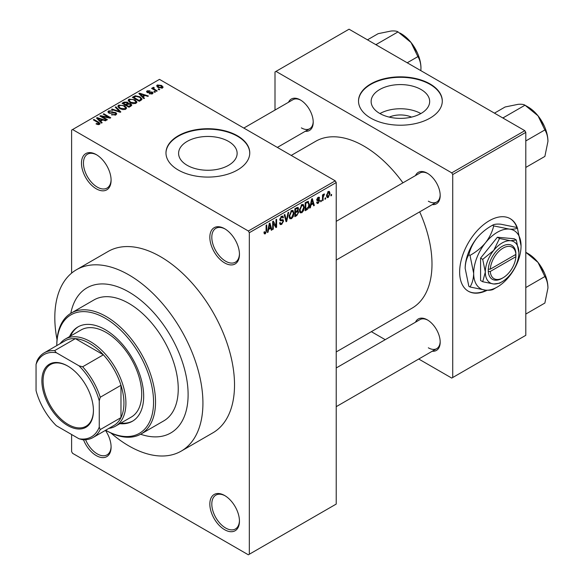 <?xml version="1.0" encoding="UTF-8"?>
<svg xmlns="http://www.w3.org/2000/svg" width="584" height="584" viewBox="0 0 584 584"><rect width="100%" height="100%" fill="white"/><g stroke="black" fill="none" stroke-linecap="round" stroke-linejoin="round"><path stroke-width="0.88" d="M224.65 262.924A20.944 12.096 60 0 1 209.838 237.272A20.944 12.096 60 0 1 224.65 228.724L224.65 228.724A20.944 12.096 60 0 1 239.455 254.376A20.944 12.096 60 0 1 224.65 262.924M225.147 229.023A19.549 11.286 -120 0 0 215.861 228.322A19.549 11.286 -120 0 0 212.861 243.988A19.549 11.286 -120 0 0 225.636 261.216A19.549 11.286 -120 0 0 235.41 262.179A19.549 11.286 -120 0 0 239.447 253.792M224.65 529.717A20.944 12.096 60 0 1 209.838 504.065A20.944 12.096 60 0 1 224.65 495.509L224.65 495.509A20.944 12.096 60 0 1 224.65 495.517A20.944 12.096 60 0 1 239.455 521.169A20.944 12.096 60 0 1 224.65 529.717M225.147 495.816A19.549 11.286 -120 0 0 215.861 495.115A19.549 11.286 -120 0 0 212.861 510.781A19.549 11.286 -120 0 0 225.636 528.009A19.549 11.286 -120 0 0 235.41 528.973A19.549 11.286 -120 0 0 239.447 520.578M105.448 430.364A20.944 12.096 60 0 1 111.099 447.059A20.944 12.096 60 0 1 96.287 455.608A20.944 12.096 60 0 1 83.512 439.788M85.6 439.745A19.549 11.286 -120 0 0 97.272 453.899A19.549 11.286 -120 0 0 107.047 454.87A19.549 11.286 -120 0 0 111.091 446.475M96.287 188.814A20.944 12.096 60 0 1 81.475 163.162A20.944 12.096 60 0 1 96.287 154.614L96.287 154.614A20.944 12.096 60 0 1 111.099 180.266A20.944 12.096 60 0 1 96.287 188.814M96.791 154.913A19.549 11.286 -120 0 0 87.498 154.213A19.549 11.286 -120 0 0 84.505 169.878A19.549 11.286 -120 0 0 97.272 187.106A19.549 11.286 -120 0 0 107.047 188.077A19.549 11.286 -120 0 0 111.091 179.682M389.243 117.107A18.542 10.709 180 0 1 411.559 117.107M421.101 89.535A29.266 16.899 0 0 0 389.2 85.87A29.266 16.899 0 0 0 371.132 101.485A29.266 16.899 0 0 0 379.709 113.435A29.266 16.899 0 0 0 411.603 117.092A29.266 16.899 0 0 0 429.671 101.485A29.266 16.899 0 0 0 421.101 89.535M420.86 113.566A29.266 16.899 0 0 0 379.943 113.566M430.021 83.928A41.895 24.185 0 0 0 384.374 78.687A41.895 24.185 0 0 0 358.51 101.025A41.895 24.185 0 0 0 370.782 118.129A41.895 24.185 0 0 0 416.436 123.37A41.895 24.185 0 0 0 442.292 101.025A41.895 24.185 0 0 0 430.021 83.928M442.292 101.258A41.895 24.185 0 0 0 430.021 84.381A41.895 24.185 0 0 0 384.557 79.095A41.895 24.185 0 0 0 358.51 101.258M187.165 165.308A29.266 16.899 180 0 1 178.595 153.358A29.266 16.899 180 0 1 196.662 137.744A29.266 16.899 180 0 1 228.556 141.408A29.266 16.899 180 0 1 237.133 153.358A29.266 16.899 180 0 1 219.066 168.973A29.266 16.899 180 0 1 187.165 165.308M237.484 135.802A41.895 24.185 0 0 0 191.829 130.56A41.895 24.185 0 0 0 165.973 152.906A41.895 24.185 0 0 0 178.237 170.002A41.895 24.185 0 0 0 223.891 175.244A41.895 24.185 0 0 0 249.755 152.906A41.895 24.185 0 0 0 237.484 135.802M249.748 153.132A41.895 24.185 0 0 0 237.484 136.255A41.895 24.185 0 0 0 192.012 130.969A41.895 24.185 0 0 0 165.973 153.132M415.487 175.58A18.155 10.483 60 0 1 427.357 173.258L427.357 173.258A18.155 10.483 60 0 1 440.19 195.487A18.155 10.483 60 0 1 432.248 204.604M427.86 173.558A16.753 9.672 -120 0 0 419.969 172.995L336.223 221.343M288.511 102.273A18.155 10.483 60 0 1 300.38 99.944L300.38 99.944A18.155 10.483 60 0 1 313.214 122.18A18.155 10.483 60 0 1 305.264 131.29M300.884 100.244A16.753 9.672 -120 0 0 292.986 99.681L243.835 128.064M415.487 322.2A18.155 10.483 60 0 1 427.357 319.879L427.357 319.879A18.155 10.483 60 0 1 440.19 342.107A18.155 10.483 60 0 1 432.248 351.225M427.86 320.178A16.753 9.672 -120 0 0 419.969 319.616L336.223 367.964M110.931 433.014A104.726 60.466 -120 0 0 128.874 445.921A104.726 60.466 -120 0 0 181.237 451.103A104.726 60.466 -120 0 0 197.29 367.183A104.726 60.466 -120 0 0 128.874 274.896A104.726 60.466 -120 0 0 76.504 269.713A104.726 60.466 -120 0 0 57.02 339.64M181.237 451.103L212.832 432.861A104.726 60.466 -120 0 0 228.884 348.94A104.726 60.466 -120 0 0 160.469 256.653A104.726 60.466 -120 0 0 108.106 251.47L76.504 269.713M336.223 351.948L412.041 308.177A96.353 55.626 -120 0 0 419.684 211.853M402.931 182.828A96.353 55.626 -120 0 0 363.868 146.066A96.353 55.626 -120 0 0 315.696 141.292L291.219 155.424M517.643 228.746A41.895 24.185 120 0 0 510.212 218.664A41.895 24.185 120 0 0 489.268 220.745A41.895 24.185 120 0 0 461.9 257.654A41.895 24.185 120 0 0 468.324 291.226A41.895 24.185 120 0 0 487.187 290.263M517.015 227.804A41.895 24.185 120 0 0 510.014 218.555M128.874 292A83.782 48.37 -120 0 0 86.98 287.846A83.782 48.37 -120 0 0 70.803 313.316A83.782 48.37 -120 0 1 86.98 287.846A83.782 48.37 -120 0 1 128.874 292A83.782 48.37 -120 0 1 183.602 365.825A83.782 48.37 -120 0 1 170.762 432.963A83.782 48.37 -120 0 0 183.602 365.825A83.782 48.37 -120 0 0 128.874 292M325.631 197.779L325.631 198.925L325.003 199.283L325.003 198.144L325.631 197.779M323.12 197.363L323.12 200.37L322.485 200.735L322.485 194.932L323.12 194.567L323.12 195.494L323.864 194.034L324.463 193.998L323.12 197.363L322.485 196.998M321.324 200.268L321.324 201.407L320.696 201.772L320.696 200.633L321.324 200.268M319.703 200.567L318.185 203.32L317.163 203.473L316.652 202.341L317.28 201.874L318.229 202.466L319.076 201.078L318.915 200.648L317.112 200.706L316.747 199.801L318.163 197.326L319.207 197.18L319.616 198.144L318.988 198.611L318.185 198.144L317.375 199.319L319.339 199.546L319.703 200.567L318.09 199.64M316.893 202.166L318.229 202.466M318.988 198.611L317.565 197.786M316.856 199.02L317.572 199.684M310.943 205.02L310.403 207.714L309.739 208.094L311.652 199.013L312.316 198.626L314.323 205.451L313.659 205.831L313.119 203.765L310.943 205.02L310.447 204.728M301.84 212.758L300.037 212.547L299.417 210.167L301.848 204.568L303.286 204.444L304.264 207.276L303.643 210.503L301.84 212.758L299.541 211.43M300.432 212.897L300.037 212.547M291.518 218.715L289.715 218.511L289.095 216.131L291.526 210.525L292.964 210.401L293.942 213.233L293.321 216.46L291.518 218.715L289.219 217.387M290.109 218.854L289.715 218.511M265.326 233.841L264.34 233.848L263.961 232.14L264.589 231.673L265.355 232.892L266.027 231.899L266.114 225.3L266.749 224.935L266.749 230.352L265.326 233.841L264.034 233.104M263.968 232.395L265.355 232.892M248.346 231.001L335.238 180.836L336.223 182.544L336.223 504.065L249.332 554.231L249.332 232.709L248.346 231.001L72.591 129.531L71.606 130.101L71.606 273.129M336.223 182.544L249.332 232.709M268.574 229.476L268.034 232.177L267.377 232.556L269.282 223.468L269.947 223.088L271.954 229.913L271.297 230.293L270.75 228.22L268.574 229.476L268.085 229.191M273.297 222.745L273.297 229.132L272.67 229.497L272.67 221.518L273.341 221.132L275.991 226.001L275.991 219.599L276.619 219.234L276.619 227.22L275.947 227.607L272.67 222.387M282.671 219.613L283.62 220.964L281.663 224.409L280.24 224.599L279.583 222.913L280.211 222.453L280.663 223.562L281.722 223.446L282.992 221.343L282.707 220.635L280.262 220.737L279.758 219.504L281.546 216.284L282.86 216.109L283.444 217.577L282.817 218.044L282.437 217.073L281.568 217.212L280.393 219.168L280.634 219.898L279.765 219.394L280.59 219.869L283.145 219.723M288.678 212.277L286.707 221.394L286.087 221.752L284.226 214.846L284.875 214.467L286.357 220.664L288.022 212.656L288.678 212.277M297.417 210.415L298.701 212.123L296.789 215.576L294.84 216.701L294.84 208.714L298.008 207.357L298.519 208.597L297.84 210.663L298.205 210.744M307.921 201.312L309.381 204.269C309.549 206.444 308.753 208.247 307.009 209.678L305.162 210.736L305.162 202.757L308.491 201.414M330.026 193.421L328.281 197.494L327.222 197.604L326.529 195.501L328.281 191.486L329.347 191.391L330.026 193.421L329.339 193.019M331.551 194.362L331.551 195.501L330.924 195.866L330.924 194.727L331.551 194.362M71.606 434.518L71.606 451.622L72.591 453.33L248.346 554.8L249.332 554.231M159.746 89.469L159.118 89.834L158.133 89.264L158.76 88.899L159.746 89.469M155.439 91.958L154.811 92.323L153.826 91.754L154.453 91.389L155.439 91.958M144.518 98.265L143.861 98.645L138.861 93.549L139.525 93.17L148.438 96.002L147.781 96.382L145.175 95.499L143 96.754L144.518 98.265M136.795 102.521L136.795 101.609L136.05 103.258L133.167 103.667L130.174 102.66L128.13 100.338L128.962 99.156L134.94 99.813L136.89 102.083M126.472 108.478L126.472 107.566L125.728 109.215L122.844 109.631L119.851 108.617L117.807 106.303L118.64 105.12L124.611 105.77L126.567 108.04M115.873 114.909L111.456 114.763L115.121 114.406L115.734 113.661L115.209 112.989L108.77 113.004L107.887 111.88L108.668 110.88L112.624 110.975L109.493 111.332L108.931 112.011L109.427 112.654L110.325 112.946L113.23 112.216L115.829 112.617L116.742 113.814L115.873 114.909M102.156 122.72L101.492 123.107L96.491 118.012L97.156 117.625L106.069 120.457L105.412 120.837L102.806 119.961L100.63 121.217L102.156 122.72M335.238 180.836L159.483 79.366L72.591 129.531M98.061 124.626L96.017 123.881L96.557 123.465L98.754 123.859L98.908 123.166L93.323 119.837L93.951 119.479L98.645 122.187L100.09 123.611L99.528 124.341L98.061 124.626M98.754 124.618L98.908 123.166M107.419 119.683L106.792 120.048L99.879 116.055L100.55 115.668L108.741 117.34L103.2 114.135L103.828 113.778L110.741 117.764L110.062 118.158L101.886 116.486L107.419 119.683M120.822 111.945L120.209 112.296L111.434 109.383L112.084 109.011L119.669 111.675L115.23 107.193L115.888 106.814L120.822 111.945M130.911 106.12L128.962 107.244L122.049 103.258L124.005 102.127L127.465 102.134L128.239 103.361L130.794 103.843L131.823 105.091L130.911 106.12M128.268 103.156L128.239 103.996M141.124 100.222L139.284 101.287L132.371 97.294L135.254 95.776L140.007 96.835L142.087 99.083L141.124 100.222M152.395 93.82L149.248 93.768L151.723 93.382L151.789 92.44L147.183 92.476L146.518 91.622L147.161 90.827L150.052 90.819L147.905 91.228L147.708 92.053L152.293 92.002L153.059 92.973L152.395 93.82M151.723 94.097L151.789 92.44M147.905 91.228L147.708 92.703M157.235 90.921L156.607 91.286L151.584 88.381L152.212 88.016L153.008 88.483L152.869 87.534L153.738 87.344L154.271 87.863L153.723 88.753L157.235 90.921M152.665 87.834L152.869 88.293M153.738 87.344L153.723 89.615M162.491 87.994L158.133 87.498L156.651 85.863L157.278 84.987L161.585 85.447L163.118 87.118L162.491 87.994M140.62 434.24A83.782 48.37 -120 0 0 170.762 432.963A83.782 48.37 -120 0 1 140.62 434.24M524.812 130.67L525.797 132.378L452.731 174.565L451.746 172.857L524.812 130.67L349.057 29.2L275.006 71.956L275.006 110.069M452.731 174.565L452.731 377.512L451.746 378.082L418.735 359.021M385.221 339.676L371.351 331.668M452.731 377.512L525.797 335.326L525.797 132.378M451.746 172.857L275.991 71.387M468.127 291.109A41.895 24.185 120 0 0 486.406 290.226M428.342 201.188A16.753 9.672 -120 0 0 436.722 202.02A16.753 9.672 -120 0 0 440.183 194.903M301.366 127.881A16.753 9.672 -120 0 0 309.746 128.706A16.753 9.672 -120 0 0 313.207 121.589M428.342 347.808A16.753 9.672 -120 0 0 436.722 348.641A16.753 9.672 -120 0 0 440.183 341.523M96.557 124.166L96.557 123.465M93.951 120.202L93.951 119.479M97.156 118.683L97.156 117.625M100.63 122.224L100.63 121.217M98.608 119.129L100.032 120.632L101.784 119.618L97.594 118.209L98.608 119.129L98.608 120.165M100.032 121.618L100.032 120.632M97.594 119.129L97.594 118.209M101.784 120.552L101.784 119.618M100.55 116.442L100.55 115.668M108.741 117.888L108.741 117.34M103.828 114.5L103.828 113.778M101.886 117.216L101.886 116.486M111.997 115.026L111.997 114.347M115.121 115.238L115.121 114.406M108.668 112.938L108.668 110.88M109.427 113.296L109.427 112.654M110.325 113.464L110.325 112.946M113.23 112.88L113.23 112.216M115.829 114.931L115.829 112.617M112.084 109.602L112.084 109.011M119.669 112.121L119.669 111.675M115.888 107.865L115.888 106.814M118.64 107.777L118.64 105.12M124.611 106.543L124.611 105.77M119.457 105.58L118.815 106.478L120.494 108.266L124.918 108.748L125.538 107.865L123.969 106.12L122.136 105.375L119.457 105.58M120.494 108.953L120.494 108.266M124.918 109.544L124.918 108.748M124.005 103.061L124.005 102.127M127.319 104.463L127.465 102.134M130.677 106.252L130.794 103.843M123.487 103.361L125.553 104.551L127.319 103.448L126.954 102.565L124.582 102.726L123.487 103.361L123.487 104.083M125.553 105.273L125.553 104.551M126.356 105.018L128.779 106.419L130.677 105.222L130.166 104.215L127.597 104.302L126.356 105.018L126.356 105.74M128.779 107.142L128.779 106.419M130.115 106.58L130.115 105.646M128.962 101.82L128.962 99.156M134.94 100.579L134.94 99.813M129.779 99.623L129.144 100.521L130.816 102.302L135.24 102.791L135.86 101.901L134.291 100.163L132.458 99.419L129.779 99.623M130.816 102.996L130.816 102.302M135.24 103.587L135.24 102.791M135.254 96.579L135.254 95.776M140.007 97.594L140.007 96.835M133.809 97.397L139.102 100.455L140.233 99.806L140.81 98.309L139.372 97.192L135.955 96.316L133.809 97.397L133.809 98.127M139.102 101.185L139.102 100.455M141.058 100.258L140.81 98.309M140.233 100.74L140.233 99.806M139.525 94.221L139.525 93.17M143 97.762L143 96.754M140.978 94.666L142.401 96.17L144.153 95.155L139.956 93.747L140.978 94.666L140.978 95.703M142.401 97.156L142.401 96.17M139.956 94.666L139.956 93.747M144.153 96.09L144.153 95.155M149.789 93.98L149.789 93.36M147.161 92.462L147.161 90.827M148.321 92.812L148.321 92.177M152.293 93.878L152.293 92.002M154.453 92.111L154.453 91.389M152.212 88.746L152.212 88.016M153.008 89.206L153.008 88.483M154.629 90.14L154.629 89.418M158.76 89.622L158.76 88.899M157.278 86.914L157.278 84.987M161.585 86.228L161.585 85.447M161.783 88.264L161.001 85.841L157.979 85.41L157.636 87.184M157.979 85.41L158.76 87.133L161.783 87.571L162.133 87.052L162.133 88.162M158.76 87.826L158.76 87.133M267.516 231.877L268.034 232.177M271.056 229.395L271.954 229.913M269.939 227.753L270.75 228.22M269.377 225.76L268.786 228.424L270.538 227.41L269.662 224.081L269.377 225.76L268.866 225.468M268.304 228.14L268.786 228.424M269.209 223.825L269.662 224.081M272.67 228.775L273.297 229.132M274.648 225.22L275.991 226.001M275.327 226.468L276.619 227.22M279.597 223.219L281.663 224.409M281.386 216.387L283.444 217.577M280.868 216.803L281.568 217.212M279.824 218.839L280.393 219.168M281.634 219.818L283.62 220.964M285.861 220.913L286.707 221.394M285.693 220.278L286.357 220.664M293.277 212.846L293.942 213.233M292.825 216.175L293.321 216.46M290.839 211.058L291.526 211.459L289.722 215.781L290.452 217.876L291.518 217.788L293.314 213.569L293.051 211.919L291.336 210.642M289.116 215.43L289.722 215.781M293.051 211.919L291.526 211.459M296.781 207.597L298.519 208.597M296.694 210.963L298.701 212.123M295.467 209.284L295.467 211.671L297.307 210.532L297.891 209.094L297.614 208.327L295.467 209.284L294.84 208.926M294.84 211.306L295.467 211.671M295.467 212.605L295.467 215.401L297.453 214.16L298.074 212.496L297.745 211.627L295.467 212.605L294.84 212.24M294.84 215.036L295.467 215.401M295.898 211.423L296.708 211.89M303.6 206.889L304.264 207.276M303.147 210.218L303.643 210.503M301.161 205.101L301.848 205.495L300.045 209.817L300.775 211.919L301.84 211.831L303.636 207.612L303.373 205.962L301.658 204.685M299.439 209.466L300.045 209.817M303.373 205.962L301.848 205.495M306.198 209.211L307.009 209.678M308.724 203.889L309.381 204.269M305.79 203.327L305.79 209.444L308.505 206.714L308.753 204.619L307.797 202.327L305.79 203.327L305.162 202.962M305.162 209.079L305.79 209.444M306.096 202.217L306.907 202.684M306.856 201.779L308.104 202.407L306.943 201.728M309.885 207.415L310.403 207.714M313.425 204.933L314.323 205.451M312.309 203.298L313.119 203.765M311.739 201.297L311.155 203.962L312.907 202.955L312.031 199.626L311.739 201.297L311.236 201.006M310.673 203.685L311.155 203.962M311.579 199.363L312.031 199.626M316.667 202.444L318.185 203.32M316.769 199.407L318.915 200.648M318.178 197.319L319.616 198.144M320.696 201.049L321.324 201.407M322.485 200.013L323.12 200.37M322.485 195.129L323.12 195.494M323.478 194.465L324.281 194.932M323.332 194.8L323.828 195.093M322.485 195.677L323.237 196.107M325.003 198.56L325.631 198.925M326.609 196.531L328.281 197.494M327.952 191.713L328.923 192.275L328.259 192.326L327.157 195.136L328.296 196.655L329.398 193.837L327.668 191.983M326.558 194.793L327.157 195.136M326.551 196.085L328.296 196.655M330.924 195.136L331.551 195.501M41.88 380.87A36.449 21.039 60 0 1 67.656 365.993A36.449 21.039 60 0 1 93.425 410.632A36.449 21.039 60 0 1 67.656 425.51A36.449 21.039 60 0 1 41.88 380.87M67.948 366.168A35.609 20.557 -120 0 0 50.443 364.569A35.609 20.557 -120 0 0 43.07 380.87A35.609 20.557 -120 0 0 58.612 416.706A35.609 20.557 -120 0 0 86.052 426.247A35.609 20.557 -120 0 0 93.425 410.282M60.042 343.713A50.268 29.025 60 0 1 65.225 339.107A50.268 29.025 60 0 1 103.967 352.575A50.268 29.025 60 0 1 125.91 403.164A50.268 29.025 60 0 1 115.501 426.174A50.268 29.025 60 0 1 108.916 428.364M99.251 427.094L100.236 429.59A48.873 28.214 60 0 1 93.075 437.504L113.814 425.532A48.873 28.214 -120 0 0 120.976 417.618A48.873 28.214 -120 0 0 123.932 403.164A48.873 28.214 -120 0 0 120.976 385.287A48.873 28.214 -120 0 0 103.375 354.809L75.38 338.64A48.873 28.214 -120 0 0 64.941 340.881L44.201 352.853A48.873 28.214 60 0 1 54.64 350.612L56.312 352.714A47.479 27.411 -120 0 0 36.055 364.409L36.055 390.608A47.479 27.411 -120 0 0 56.312 425.685L79.001 438.781A47.479 27.411 -120 0 0 99.251 427.094L99.251 400.894A47.479 27.411 -120 0 0 79.001 365.818L56.312 352.714M79.001 365.818L82.636 366.781L103.375 354.809A48.873 28.214 -120 0 0 75.38 338.64L54.64 350.612M100.236 429.59L120.976 417.618L120.976 385.287L100.236 397.259L99.251 400.894M36.055 364.409L37.047 360.773A48.873 28.214 60 0 1 44.201 352.853M93.075 437.504A48.873 28.214 60 0 1 82.636 439.745L79.001 438.781M82.636 366.781A48.873 28.214 60 0 1 100.236 397.259M119.837 423.67A54.458 31.441 -120 0 0 132.4 421.254A54.458 31.441 -120 0 0 140.751 377.614A54.458 31.441 -120 0 0 105.171 329.624A54.458 31.441 -120 0 0 77.942 326.923A54.458 31.441 -120 0 0 69.569 336.603M78.446 326.646A54.458 31.441 -120 0 0 70.555 336.034M105.668 430.24A68.423 39.5 -120 0 0 153.555 401.734A68.423 39.5 -120 0 0 105.171 318.222A68.423 39.5 -120 0 0 56.794 345.589L56.794 345.013A69.817 40.311 60 0 1 71.255 313.053A69.817 40.311 60 0 1 106.164 316.513A69.817 40.311 60 0 1 151.774 378.038A69.817 40.311 60 0 1 141.072 433.985A69.817 40.311 60 0 1 106.164 430.525L105.668 430.24L106.164 430.525M141.072 433.985L163.783 420.874A69.817 40.311 -120 0 0 174.485 364.927A69.817 40.311 -120 0 0 128.874 303.403A69.817 40.311 -120 0 0 93.966 299.942L71.255 313.053M65.225 339.107L81.03 329.982A50.268 29.025 60 0 1 106.164 332.471A50.268 29.025 60 0 1 138.999 376.775A50.268 29.025 60 0 1 131.298 417.056L115.501 426.174M120.822 423.101A54.458 31.441 -120 0 0 132.889 420.954M547.945 288.029A28.105 16.228 60 0 0 538.01 262.413A28.105 16.228 -120 0 0 528.067 253.602L525.797 252.295L538.01 262.413L544.872 276.553C546.792 279.597 547.821 283.423 547.945 288.029L544.872 303.052L525.797 314.061M525.797 287.562L544.872 276.553M547.945 141.401A28.105 16.228 60 0 0 538.01 115.793A28.105 16.228 -120 0 0 528.067 106.982L524.994 105.208L538.01 115.793L544.872 129.933C546.792 132.977 547.821 136.802 547.945 141.401L544.872 156.424L525.797 167.433M525.797 140.941L544.872 129.933M503.744 118.508L503.496 117.618L524.994 105.208C523.797 104.375 521.505 104.076 518.132 104.324L505.124 106.982L494.451 113.143M503.496 117.618L502.612 117.858M376.768 45.194L376.519 44.311L375.636 44.545M407.223 62.78L417.889 56.619C419.816 59.663 420.845 63.488 420.962 68.094L420.852 70.649M376.519 44.311L398.018 31.901L411.026 42.486L417.889 56.619M367.475 39.836L378.147 33.675L391.156 31.01C394.529 30.769 396.813 31.061 398.018 31.901M420.962 68.094A28.105 16.228 -120 0 0 411.026 42.486A28.105 16.228 -120 0 0 399.93 33.04M515.891 254.398L490.29 269.173L488.282 269.195L488.312 271.458A19.549 11.286 120 0 0 502.101 278.32L503.087 277.75A18.155 10.483 120 0 0 515.891 256.675L515.891 254.398A18.155 10.483 120 0 0 503.087 248.105A18.155 10.483 120 0 0 490.29 269.173M515.891 253.259A19.549 11.286 120 0 0 502.101 246.397A19.549 11.286 120 0 0 488.312 269.18L488.312 269.18M518.891 252.668A23.74 13.702 120 0 0 510.496 240.725A23.74 13.702 120 0 0 493.706 250.419A23.74 13.702 120 0 0 485.319 272.049A23.74 13.702 120 0 0 493.706 283.985A23.74 13.702 120 0 0 510.496 274.298A23.74 13.702 120 0 0 518.891 252.668L516.293 239.973L510.496 240.725L499.502 238.476L493.706 250.419L482.72 259.354L485.319 272.049L482.72 281.736L493.706 283.985L499.502 283.24L501.123 282.269M482.72 281.736L480.581 280.502L480.581 258.121L497.364 237.243L514.146 238.739L516.293 239.973M499.502 238.476L497.364 237.243M482.72 259.354L480.581 258.121M493.699 225.906C492.297 231.819 489.574 237.44 485.516 242.762A33.514 19.352 120 0 0 473.668 273.305A33.514 19.352 120 0 0 485.516 290.16A33.514 19.352 120 0 0 509.211 276.48A33.514 19.352 120 0 0 521.059 245.937A33.514 19.352 120 0 0 509.211 229.081A33.514 19.352 120 0 0 485.516 242.762C481.216 247.857 476.04 252.069 470.003 255.383L468.842 254.719C470.237 248.806 472.967 243.185 477.026 237.863C481.325 232.768 486.494 228.556 492.538 225.234C493.933 224.241 496.663 223.891 500.722 224.183L516.234 227.351L517.395 228.023C515.993 229.016 513.27 229.373 509.211 229.081L493.699 225.906L492.538 225.234M470.003 255.383L473.668 273.305C473.522 278.802 472.295 283.364 470.003 286.985L485.516 290.16C489.538 290.452 492.261 290.095 493.699 289.102L495.977 287.737M470.003 286.985L468.842 286.313L465.171 268.399C465.324 262.895 466.543 258.34 468.842 254.719M521.059 245.937L517.395 228.023M477.026 237.863A33.514 19.352 120 0 0 465.171 268.399M488.312 271.458L490.29 271.458L515.891 256.675M490.29 271.458A18.155 10.483 120 0 0 503.087 277.75M514.935 254.945L515.928 255.515M98.645 122.947L98.645 122.187M111.778 113.296L111.778 112.639M118.333 111.675L118.333 111.194M126.728 104.806L126.728 103.872M134.13 97.214L134.13 96.28M149.329 92.717L149.329 91.929M266.114 229.994L266.749 230.352M279.772 219.781L281.43 220.737M285.379 219.124L286.109 219.547M295.978 215.109L296.789 215.576M295.752 208.189L296.562 208.656M316.747 199.786L318.295 200.684M99.039 123.45L99.039 124.553M115.734 113.661L115.734 114.982M108.931 112.011L108.931 113.084M118.815 106.478L118.815 107.923M125.538 107.865L125.538 109.317M129.144 100.521L129.144 101.966M135.86 101.901L135.86 103.361M152.125 92.885L152.125 93.958M147.46 91.725L147.46 92.615M153.526 88.388L153.526 89.505M280.663 223.562L279.583 222.942M282.707 220.635L281.393 219.876M282.437 217.073L281.32 216.43M290.452 217.876L289.168 217.138M297.614 208.327L296.562 207.721M297.745 211.627L296.643 210.992M300.775 211.919L299.49 211.182M318.747 198.049L317.849 197.538M336.223 406.661L436.722 348.641M544.405 272.918L539.39 264.224M436.722 202.02L336.223 260.041M544.405 126.297L539.39 117.603M277.349 147.416L309.746 128.706M412.406 44.289L417.429 52.983"/></g></svg>
